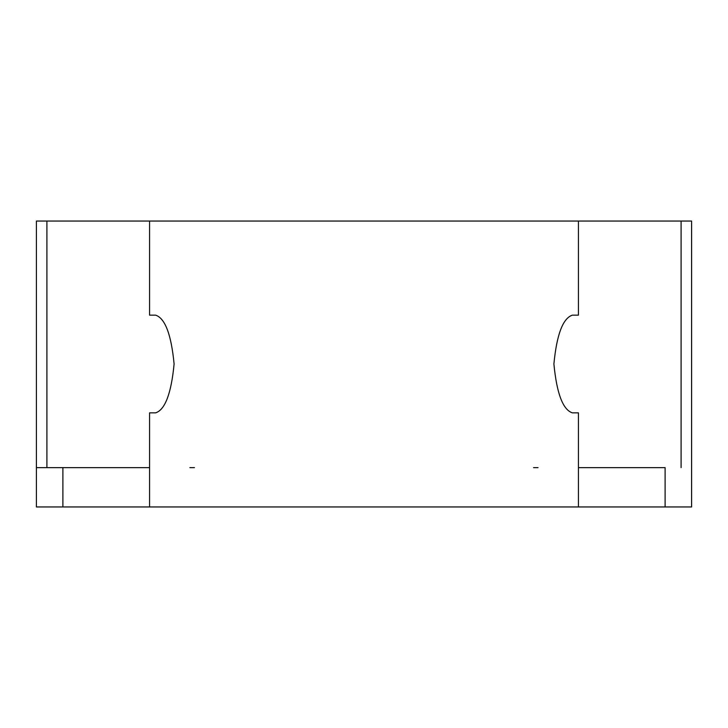 <?xml version="1.0" encoding="UTF-8"?>
<svg xmlns="http://www.w3.org/2000/svg" width="728" height="728" viewBox="0 0 728 728"><rect width="100%" height="100%" fill="white"/><g stroke="black" fill="none" stroke-linecap="round" stroke-linejoin="round"><path stroke-width="1.09" d="M36.4 506.952L149.568 506.952L149.568 412.84L155.665 412.84C165.11 409.728 171.262 393.439 174.101 363.991C171.271 334.598 165.129 318.318 155.665 315.16L149.568 315.16L149.568 221.048L691.6 221.048L691.6 506.952L665.11 506.952L691.6 506.952L691.6 221.048L681.09 221.048L681.09 467.64L681.09 221.048L578.432 221.048L578.432 315.16L572.335 315.16C562.871 318.318 556.729 334.598 553.899 363.991C556.738 393.439 562.89 409.728 572.335 412.84L578.432 412.84L578.432 506.952L665.11 506.952L665.11 467.64L578.432 467.64L665.11 467.64L665.11 506.952L36.4 506.952L36.4 221.048L149.568 221.048L46.91 221.048L46.91 467.64L46.91 221.048L36.4 221.048L36.4 467.64L149.568 467.64L62.89 467.64L62.89 506.952L62.89 467.64L36.4 467.64L36.4 506.952M194.449 506.952L533.551 506.952M189.862 467.64L194.449 467.64M533.551 467.64L538.047 467.64M189.862 221.048L538.138 221.048M155.665 315.16C147.584 315.16 147.584 315.16 155.665 315.16C165.129 318.318 171.271 334.598 174.101 363.991C171.262 393.439 165.11 409.728 155.665 412.84C147.584 412.84 147.584 412.84 155.665 412.84M572.335 315.16C580.416 315.16 580.416 315.16 572.335 315.16C562.871 318.318 556.729 334.598 553.899 363.991C556.738 393.439 562.89 409.728 572.335 412.84C580.416 412.84 580.416 412.84 572.335 412.84"/></g></svg>
